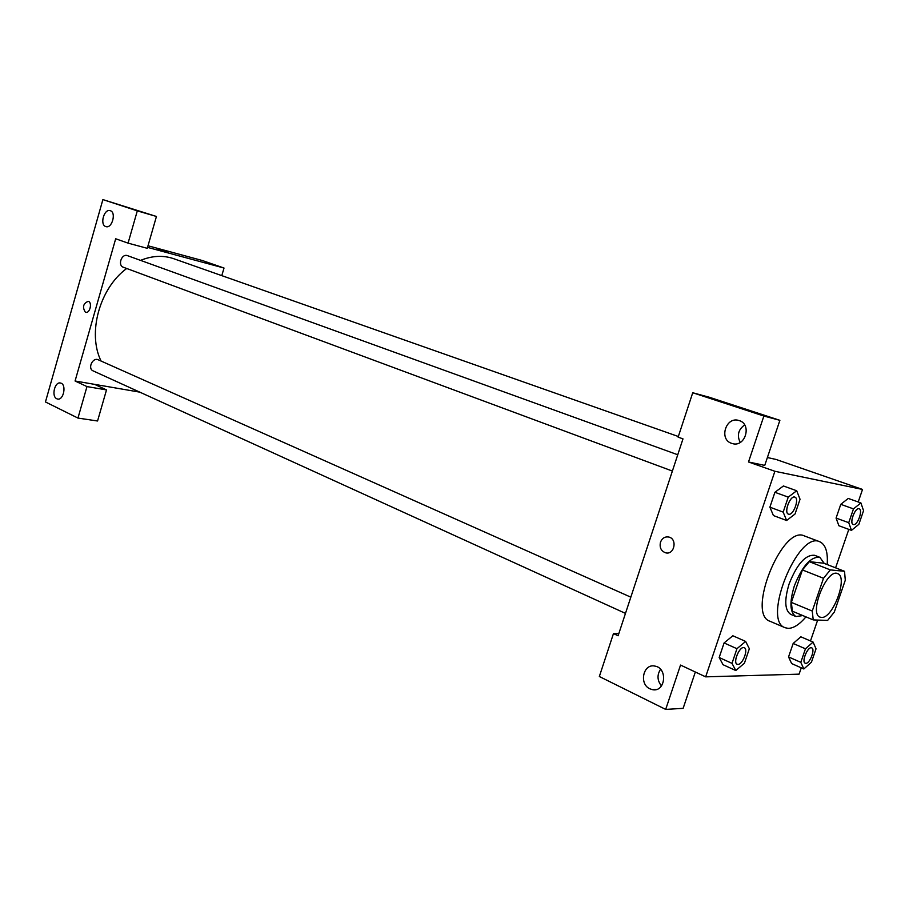 <?xml version="1.0" encoding="UTF-8"?>
<svg xmlns="http://www.w3.org/2000/svg" width="909" height="909" viewBox="0 0 909 909"><rect width="100%" height="100%" fill="white"/><g stroke="black" fill="none" stroke-linecap="round" stroke-linejoin="round"><path stroke-width="1.36" d="M821.418 617.427L820.077 617.131C808.556 613.723 826.94 568.08 837.598 573.613C848.483 576.715 832.86 618.938 821.418 617.427M834.303 612.075L845.29 580.203L844.529 571.307L830.36 569.898L823.497 578.283L812.26 611.041L813.214 619.904L827.622 620.427L834.303 612.075M823.497 578.283L802.408 569.943L791.341 602.394L812.26 611.041M791.341 602.394L792.387 611.212L813.214 619.904M802.408 569.943L809.294 561.671L830.36 569.898M844.529 571.307L823.69 563.205L809.294 561.671M824.281 563.432L819.804 557.308C810.794 556.467 802.295 566.023 794.318 585.987C789.353 602.428 789.887 612.609 795.943 616.552L802.84 615.575M795.943 616.552L790.819 614.404C784.74 610.462 784.172 600.281 789.126 583.885C797.079 563.966 805.579 554.445 814.623 555.308L819.804 557.308M805.953 616.87C799.522 624.472 793.591 628.312 788.171 628.369L785.103 627.721C761.674 620.711 797.988 530.549 819.736 541.741C825.554 544.434 828.042 552.047 827.201 564.569M785.103 627.721L769.946 621.245C746.232 614.086 782.263 524.629 804.317 535.901L819.736 541.741M732.847 635.766L724.087 642.947L719.178 657.514L723.041 664.706L735.801 670.535L744.437 663.184L749.346 648.731L745.653 641.436L736.949 648.708L731.995 663.365L735.801 670.535M813.089 642.072L805.454 648.799L800.806 662.343L803.84 668.979L811.442 662.184L816.032 648.81L813.089 642.072L800.829 636.8L793.159 643.481L788.546 656.934L791.648 663.593M783.172 512.108L769.889 507.177L774.911 492.292L769.889 507.177L773.423 515.562L786.626 520.493L795.034 514.017L800.045 499.257L796.704 490.758L788.239 497.132L783.172 512.108L786.626 520.493M783.399 485.997L774.911 492.292L783.41 485.974L796.704 490.758M858.221 501.973L862.527 489.44L774.888 471.282L705.657 676.853L799.091 674.148L801.261 667.831M810.487 640.959L817.668 620.063M835.598 567.83L848.813 529.379M860.903 502.916L848.233 498.439L840.78 504.336L836.075 518.073L838.882 525.743L851.483 530.356L858.857 524.323L863.55 510.688L860.903 502.916L853.483 508.881L848.733 522.686L851.483 530.356M705.657 676.853L680.534 665.07L665.683 709.406L599.338 676.512L613.461 633.596L618.097 635.777L682.989 438.865L678.125 437.149L692.738 392.745L709.452 397.29L779.888 420.322L764.742 465.408L748.505 461.977L774.888 471.282M767.389 457.534L776.036 459.443L862.527 489.44M744.641 424.923C738.267 429.582 736.79 435.411 740.21 442.433M731.654 443.353L732.211 443.524C745.369 447.876 752.357 423.799 738.869 420.492C725.939 416.152 718.61 439.445 731.654 443.353M779.888 420.322L763.878 416.038L748.505 461.977M692.738 392.745L763.878 416.038M695.34 672.012L683.136 708.338L665.683 709.406M660.536 669.331C656.9 674.978 657.218 680.511 661.479 685.954M649.901 688.817L652.389 689.647C665.468 692.635 668.081 668.001 654.9 666.092C643.277 663.263 638.72 684 649.901 688.817M618.79 633.687L613.461 633.596M660.491 542.184C662.127 538.173 664.877 536.458 668.717 537.026C677.694 538.764 674.433 555.285 665.615 552.808C661.059 551.047 659.355 547.502 660.491 542.184C659.355 547.502 661.059 551.047 665.615 552.808C674.444 555.285 677.694 538.764 668.729 537.026C664.877 536.458 662.127 538.173 660.491 542.184M101.081 361.055C87.264 333.262 99.524 288.346 126.681 268.485M140.531 260.383C152.189 255.656 163.268 255.111 173.778 258.724L678.33 436.502M123.794 267.382L123.385 267.257C117.375 265.36 121.704 253.236 127.533 255.668L677.75 454.761M625.472 613.382L93.127 370.883C87.344 368.577 92.707 356.987 98.252 359.794L630.823 597.168M75.072 380.996L115.682 238.772L128.067 243.135L137.304 210.865L102.887 199.594L45.45 401.96L77.958 418.072L86.969 386.586L75.072 380.996L139.793 392.143M221.785 275.643L224.023 268.041L147.542 247.373M85.378 312.207C82.208 307.174 83.151 303.549 88.196 301.311C92.593 302.208 89.923 313.719 85.651 312.298L85.651 312.298C89.923 313.719 92.593 302.22 88.196 301.311C83.151 303.549 82.208 307.174 85.378 312.207M105.774 226.557C99.535 224.818 104.08 208.434 110.194 210.672C116.579 212.149 112.091 228.852 105.921 226.602L105.774 226.557M56.778 398.756C51.131 396.438 54.801 381.235 60.562 383.053C66.88 384.166 63.607 400.88 57.437 398.994L56.778 398.756M94.593 384.359L106.512 389.904L97.558 420.992L77.958 418.072M106.512 389.904L86.969 386.586M128.067 243.135L147.269 248.316L156.439 216.467L102.887 199.594M156.439 216.467L137.304 210.865M224.023 268.041L202.218 260.485L147.997 245.771M168.608 252.566L157.973 249.35M805.249 663.206L805.204 663.184C801.17 661.866 807.965 645.81 811.68 647.878L811.726 647.89C815.453 649.049 809.874 663.638 805.84 663.32L805.249 663.206C801.215 661.877 808.01 645.833 811.726 647.89M800.806 662.343L788.546 656.934L793.159 643.481L805.454 648.799M788.546 656.934L791.659 663.57L803.84 668.979M853.256 524.516L853.21 524.504C849.017 523.425 855.21 506.949 859.13 508.79L859.164 508.801C863.232 509.824 857.551 525.641 853.506 524.584L853.256 524.516C849.063 523.436 855.255 506.961 859.164 508.801M848.733 522.686L836.075 518.073L840.78 504.336L853.483 508.881M836.075 518.073L838.882 525.732M737.108 664.24L737.108 664.24C732.427 662.604 739.96 645.31 744.289 647.742L744.312 647.753C748.607 649.174 742.608 664.763 737.915 664.411L737.154 664.263C732.472 662.627 739.994 645.333 744.323 647.753L744.289 647.742M732.824 635.755L745.653 641.436M731.995 663.365L719.178 657.514L724.087 642.947L736.949 648.708M719.178 657.514L723.053 664.684M788.421 514.13L788.421 514.13C783.524 512.812 790.262 494.985 794.852 497.132L794.898 497.143C799.625 498.393 793.534 515.437 788.796 514.233L788.467 514.153C783.569 512.824 790.307 494.996 794.898 497.143M774.911 492.292L788.239 497.132M732.211 443.524L733.165 443.751M652.389 689.647L656.343 689.488M123.385 267.257L672.376 471.055"/></g></svg>
